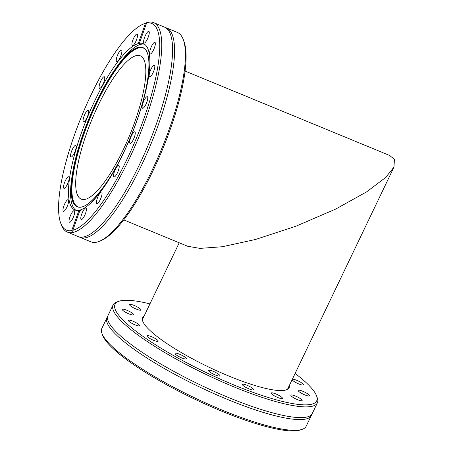 <?xml version="1.0" encoding="UTF-8"?>
<svg xmlns="http://www.w3.org/2000/svg" width="453" height="453" viewBox="0 0 453 453"><rect width="100%" height="100%" fill="white"/><g stroke="black" fill="none" stroke-linecap="round" stroke-linejoin="round"><path stroke-width="0.68" d="M60.696 223.131L61.382 224.965A113.273 29.898 -67.6 0 0 66.982 231.947A113.273 29.898 -67.6 0 0 67.293 232.083L78.131 236.551A113.273 29.898 -67.6 0 0 83.024 237.038A113.273 29.898 -67.6 0 0 148.963 143.239A113.273 29.898 -67.6 0 0 168.335 30.221A113.273 29.898 -67.6 0 0 164.83 27.254A113.273 29.898 -67.6 0 0 164.518 27.118L153.686 22.65A113.273 29.898 -67.6 0 0 144.473 23.528L142.695 24.343A111.783 29.507 -67.6 0 0 81.885 115.566A111.783 29.507 -67.6 0 0 60.696 223.131A111.783 29.507 -67.6 0 0 66.229 230.022A111.783 29.507 -67.6 0 0 71.733 230.577L78.947 210.294C80.362 210.662 80.73 210.577 80.056 210.039L72.837 230.322A111.783 29.507 -67.6 0 0 140.351 128.239A111.783 29.507 -67.6 0 0 152.095 23.613A111.783 29.507 -67.6 0 0 146.596 23.058L139.377 43.341C140.068 43.839 139.694 43.924 138.267 43.596A89.915 23.732 -67.6 0 0 84.015 125.838A89.915 23.732 -67.6 0 0 74.626 209.83A89.915 23.732 -67.6 0 0 74.875 209.937A89.915 23.732 -67.6 0 0 78.947 210.294M311.653 414.506A113.273 22.531 -154.4 0 1 311.302 415.548A113.273 22.531 -154.4 0 1 203.318 388.776A113.273 22.531 -154.4 0 1 106.546 319.354A113.273 22.531 -154.4 0 1 106.993 317.661A113.273 22.531 -154.4 0 1 107.582 316.732M123.714 219.886L187.661 246.262L199.926 248.386L222.196 246.743L255.367 239.512L295.888 226.245L335.713 209.065L366.771 191.772L385.718 177.417L393.98 167.095L394.421 159.292L389.489 155.385L185.096 71.076M80.991 199.031A77.503 20.459 112.4 0 1 92.01 119.269A77.503 20.459 112.4 0 1 140.311 55.827A77.503 20.459 112.4 0 1 140.526 55.923A77.503 20.459 112.4 0 1 129.501 135.685A77.503 20.459 112.4 0 1 81.2 199.122A77.503 20.459 112.4 0 1 80.991 199.031M67.293 232.083A113.273 29.898 -67.6 0 0 137.888 139.365A113.273 29.898 -67.6 0 0 153.997 22.786A113.273 29.898 -67.6 0 0 153.686 22.65M165.487 27.599A113.273 29.898 112.4 0 1 166.506 27.939A113.273 29.898 112.4 0 1 166.817 28.075A113.273 29.898 112.4 0 1 150.707 144.654A113.273 29.898 112.4 0 1 80.119 237.372A113.273 29.898 112.4 0 1 79.807 237.236A113.273 29.898 112.4 0 1 79.15 236.896M80.119 237.372L90.951 241.84A113.273 29.898 -67.6 0 0 100.164 240.962A113.273 29.898 -67.6 0 0 161.789 148.527A113.273 29.898 -67.6 0 0 183.255 39.524A113.273 29.898 -67.6 0 0 177.655 32.542A113.273 29.898 -67.6 0 0 177.344 32.406L166.506 27.939M72.837 230.322L72.922 231.472L71.733 230.577M100.164 240.962L101.942 240.147A111.783 29.507 -67.6 0 0 162.752 148.924A111.783 29.507 -67.6 0 0 183.941 41.359L183.255 39.524M139.739 43.709L139.377 43.341A89.915 23.732 -67.6 0 1 143.448 43.698A89.915 23.732 -67.6 0 1 143.697 43.805A89.915 23.732 -67.6 0 1 134.309 127.797A89.915 23.732 -67.6 0 1 80.056 210.039M144.456 44.224A89.915 23.732 -67.6 0 0 117.361 66.076L115.866 68.177A86.11 22.729 -67.6 0 0 72.571 173.137A86.11 22.729 -67.6 0 0 76.948 206.67A86.11 22.729 -67.6 0 0 130.657 136.744A86.11 22.729 -67.6 0 0 143.091 47.673A86.11 22.729 -67.6 0 0 115.866 68.177C97.152 93.947 77.469 141.664 72.571 173.137L72.152 175.673A89.915 23.732 -67.6 0 0 75.962 210.271M143.68 48.194A85.849 22.661 -67.6 0 0 90.141 118.029A85.849 22.661 -67.6 0 0 77.786 206.732A85.849 22.661 -67.6 0 0 78.21 206.913M134.841 131.834A6.263 1.653 -67.6 0 0 134.824 131.823A6.263 1.653 -67.6 0 0 130.923 136.948A6.263 1.653 -67.6 0 0 130.028 143.391A6.263 1.653 -67.6 0 0 130.045 143.397A6.263 1.653 -67.6 0 0 133.946 138.273A6.263 1.653 -67.6 0 0 134.841 131.834M147.338 96.704A6.263 1.653 -67.6 0 0 147.321 96.693A6.263 1.653 -67.6 0 0 143.42 101.817A6.263 1.653 -67.6 0 0 142.531 108.261A6.263 1.653 -67.6 0 0 142.548 108.267A6.263 1.653 -67.6 0 0 146.449 103.148A6.263 1.653 -67.6 0 0 147.338 96.704M154.394 65.277A6.263 1.653 -67.6 0 0 154.377 65.272A6.263 1.653 -67.6 0 0 150.475 70.396A6.263 1.653 -67.6 0 0 149.586 76.84A6.263 1.653 -67.6 0 0 149.603 76.846A6.263 1.653 -67.6 0 0 153.505 71.721A6.263 1.653 -67.6 0 0 154.394 65.277M154.926 42.344A6.263 1.653 -67.6 0 0 154.909 42.339A6.263 1.653 -67.6 0 0 151.008 47.457A6.263 1.653 -67.6 0 0 150.119 53.901A6.263 1.653 -67.6 0 0 150.136 53.913A6.263 1.653 -67.6 0 0 154.037 48.788A6.263 1.653 -67.6 0 0 154.926 42.344M148.861 31.387A6.263 1.653 -67.6 0 0 148.844 31.382A6.263 1.653 -67.6 0 0 144.943 36.506A6.263 1.653 -67.6 0 0 144.054 42.95A6.263 1.653 -67.6 0 0 144.071 42.956A6.263 1.653 -67.6 0 0 147.972 37.831A6.263 1.653 -67.6 0 0 148.861 31.387M137.117 34.083A6.263 1.653 -67.6 0 0 137.1 34.077A6.263 1.653 -67.6 0 0 133.199 39.201A6.263 1.653 -67.6 0 0 132.31 45.64A6.263 1.653 -67.6 0 0 132.327 45.651A6.263 1.653 -67.6 0 0 136.228 40.527A6.263 1.653 -67.6 0 0 137.117 34.083M121.483 50.017A6.263 1.653 -67.6 0 0 121.466 50.006A6.263 1.653 -67.6 0 0 117.565 55.13A6.263 1.653 -67.6 0 0 116.67 61.574A6.263 1.653 -67.6 0 0 116.693 61.58A6.263 1.653 -67.6 0 0 120.589 56.455A6.263 1.653 -67.6 0 0 121.483 50.017M104.337 76.761A6.263 1.653 -67.6 0 0 104.32 76.75A6.263 1.653 -67.6 0 0 100.419 81.874A6.263 1.653 -67.6 0 0 99.53 88.318A6.263 1.653 -67.6 0 0 99.547 88.324A6.263 1.653 -67.6 0 0 103.448 83.199A6.263 1.653 -67.6 0 0 104.337 76.761M88.295 110.243A6.263 1.653 -67.6 0 0 88.278 110.238A6.263 1.653 -67.6 0 0 84.377 115.362A6.263 1.653 -67.6 0 0 83.482 121.806A6.263 1.653 -67.6 0 0 83.505 121.812A6.263 1.653 -67.6 0 0 87.401 116.687A6.263 1.653 -67.6 0 0 88.295 110.243M75.793 145.373A6.263 1.653 -67.6 0 0 75.776 145.368A6.263 1.653 -67.6 0 0 71.874 150.492A6.263 1.653 -67.6 0 0 70.985 156.931A6.263 1.653 -67.6 0 0 71.002 156.942A6.263 1.653 -67.6 0 0 74.904 151.817A6.263 1.653 -67.6 0 0 75.793 145.373M68.737 176.8A6.263 1.653 -67.6 0 0 68.72 176.789A6.263 1.653 -67.6 0 0 64.819 181.913A6.263 1.653 -67.6 0 0 63.93 188.357A6.263 1.653 -67.6 0 0 63.947 188.363A6.263 1.653 -67.6 0 0 67.848 183.239A6.263 1.653 -67.6 0 0 68.737 176.8M68.205 199.733A6.263 1.653 -67.6 0 0 68.188 199.728A6.263 1.653 -67.6 0 0 64.286 204.852A6.263 1.653 -67.6 0 0 63.397 211.291A6.263 1.653 -67.6 0 0 63.414 211.302A6.263 1.653 -67.6 0 0 67.316 206.177A6.263 1.653 -67.6 0 0 68.205 199.733M74.269 210.69A6.263 1.653 -67.6 0 0 74.252 210.679A6.263 1.653 -67.6 0 0 70.351 215.804A6.263 1.653 -67.6 0 0 69.462 222.247A6.263 1.653 -67.6 0 0 69.479 222.253A6.263 1.653 -67.6 0 0 73.38 217.129A6.263 1.653 -67.6 0 0 74.269 210.69M86.013 207.995A6.263 1.653 -67.6 0 0 85.996 207.989A6.263 1.653 -67.6 0 0 82.095 213.114A6.263 1.653 -67.6 0 0 81.206 219.552A6.263 1.653 -67.6 0 0 81.223 219.563A6.263 1.653 -67.6 0 0 85.124 214.439A6.263 1.653 -67.6 0 0 86.013 207.995M101.653 192.061A6.263 1.653 -67.6 0 0 101.636 192.055A6.263 1.653 -67.6 0 0 97.735 197.18A6.263 1.653 -67.6 0 0 96.84 203.624A6.263 1.653 -67.6 0 0 96.857 203.629A6.263 1.653 -67.6 0 0 100.759 198.505A6.263 1.653 -67.6 0 0 101.653 192.061M118.794 165.317A6.263 1.653 -67.6 0 0 118.777 165.311A6.263 1.653 -67.6 0 0 114.875 170.436A6.263 1.653 -67.6 0 0 113.986 176.88A6.263 1.653 -67.6 0 0 114.003 176.885A6.263 1.653 -67.6 0 0 117.905 171.761A6.263 1.653 -67.6 0 0 118.794 165.317M292.332 379.252A6.263 1.246 -154.4 0 1 298.646 381.177A6.263 1.246 -154.4 0 1 303.425 384.739A6.263 1.246 -154.4 0 1 303.397 384.835A6.263 1.246 -154.4 0 1 297.791 383.521A6.263 1.246 -154.4 0 1 292.117 379.705M129.569 304.671A6.263 1.246 -154.4 0 1 129.592 304.58A6.263 1.246 -154.4 0 1 135.56 306.058A6.263 1.246 -154.4 0 1 140.906 309.892A6.263 1.246 -154.4 0 1 140.883 309.988A6.263 1.246 -154.4 0 1 134.915 308.51A6.263 1.246 -154.4 0 1 129.569 304.671M122.242 309.461A6.263 1.246 -154.4 0 1 122.27 309.365A6.263 1.246 -154.4 0 1 128.239 310.843A6.263 1.246 -154.4 0 1 133.584 314.682A6.263 1.246 -154.4 0 1 133.561 314.773A6.263 1.246 -154.4 0 1 127.593 313.295A6.263 1.246 -154.4 0 1 122.242 309.461M128.312 320.413A6.263 1.246 -154.4 0 1 128.335 320.322A6.263 1.246 -154.4 0 1 134.303 321.8A6.263 1.246 -154.4 0 1 139.649 325.639A6.263 1.246 -154.4 0 1 139.626 325.73A6.263 1.246 -154.4 0 1 133.658 324.252A6.263 1.246 -154.4 0 1 128.312 320.413M146.846 335.866A6.263 1.246 -154.4 0 1 146.868 335.775A6.263 1.246 -154.4 0 1 152.837 337.253A6.263 1.246 -154.4 0 1 158.182 341.092A6.263 1.246 -154.4 0 1 158.159 341.183A6.263 1.246 -154.4 0 1 152.191 339.705A6.263 1.246 -154.4 0 1 146.846 335.866M175.022 353.47A6.263 1.246 -154.4 0 1 175.045 353.374A6.263 1.246 -154.4 0 1 181.013 354.852A6.263 1.246 -154.4 0 1 186.364 358.691A6.263 1.246 -154.4 0 1 186.336 358.782A6.263 1.246 -154.4 0 1 180.368 357.304A6.263 1.246 -154.4 0 1 175.022 353.47M208.556 370.537A6.263 1.246 -154.4 0 1 208.578 370.441A6.263 1.246 -154.4 0 1 214.546 371.919A6.263 1.246 -154.4 0 1 219.898 375.758A6.263 1.246 -154.4 0 1 219.869 375.848A6.263 1.246 -154.4 0 1 213.901 374.371A6.263 1.246 -154.4 0 1 208.556 370.537M242.338 384.467A6.263 1.246 -154.4 0 1 242.361 384.376A6.263 1.246 -154.4 0 1 248.329 385.854A6.263 1.246 -154.4 0 1 253.68 389.693A6.263 1.246 -154.4 0 1 253.652 389.784A6.263 1.246 -154.4 0 1 247.689 388.306A6.263 1.246 -154.4 0 1 242.338 384.467M271.228 393.153A6.263 1.246 -154.4 0 1 271.251 393.057A6.263 1.246 -154.4 0 1 277.219 394.54A6.263 1.246 -154.4 0 1 282.57 398.374A6.263 1.246 -154.4 0 1 282.542 398.47A6.263 1.246 -154.4 0 1 276.573 396.987A6.263 1.246 -154.4 0 1 271.228 393.153M290.826 395.259A6.263 1.246 -154.4 0 1 290.849 395.163A6.263 1.246 -154.4 0 1 296.817 396.647A6.263 1.246 -154.4 0 1 302.168 400.48A6.263 1.246 -154.4 0 1 302.14 400.577A6.263 1.246 -154.4 0 1 296.177 399.099A6.263 1.246 -154.4 0 1 290.826 395.259M298.148 390.469A6.263 1.246 -154.4 0 1 298.176 390.378A6.263 1.246 -154.4 0 1 304.144 391.856A6.263 1.246 -154.4 0 1 309.49 395.695A6.263 1.246 -154.4 0 1 309.467 395.786A6.263 1.246 -154.4 0 1 303.499 394.308A6.263 1.246 -154.4 0 1 298.148 390.469M295.118 373.436A111.783 22.237 -154.4 0 1 316.528 395.803A111.783 22.237 -154.4 0 1 317.117 399.206A111.783 22.237 -154.4 0 1 213.98 376.256A111.783 22.237 -154.4 0 1 114.615 305.945A111.783 22.237 -154.4 0 1 119.105 301.211A111.783 22.237 -154.4 0 1 149.949 303.884M316.528 395.803L317.242 397.694A113.273 22.531 -154.4 0 1 317.836 401.148A113.273 22.531 -154.4 0 1 317.389 402.842A113.273 22.531 -154.4 0 1 209.405 376.069A113.273 22.531 -154.4 0 1 112.633 306.641A113.273 22.531 -154.4 0 1 113.08 304.948A113.273 22.531 -154.4 0 1 117.18 301.845L119.105 301.211M311.302 415.548L306.154 426.284A113.273 22.531 -154.4 0 1 302.055 429.393A113.273 22.531 -154.4 0 1 194.263 397.66A113.273 22.531 -154.4 0 1 101.999 333.538A113.273 22.531 -154.4 0 1 101.398 330.09A113.273 22.531 -154.4 0 1 101.846 328.397L106.993 317.661M302.055 429.393L300.135 430.022A111.783 22.237 -154.4 0 1 193.765 398.714A111.783 22.237 -154.4 0 1 102.706 335.435L101.999 333.538M113.08 304.948L107.933 315.69A113.273 22.531 25.6 0 0 107.491 317.377A113.273 22.531 25.6 0 0 107.497 318.397A113.273 22.531 25.6 0 0 200.356 384.954A113.273 22.531 25.6 0 0 310.407 415.616A113.273 22.531 25.6 0 0 312.247 413.578L317.389 402.842M144.224 315.832A81.229 16.155 25.6 0 0 142.61 317.479A81.229 16.155 25.6 0 0 142.293 318.691A81.229 16.155 25.6 0 0 211.687 368.476A81.229 16.155 25.6 0 0 289.122 387.677A81.229 16.155 25.6 0 0 289.444 386.46A81.229 16.155 25.6 0 0 289.393 385.384M138.267 43.596L145.487 23.313C147.259 22.571 147.627 22.486 146.596 23.058L147.219 22.678M145.487 23.313A111.783 29.507 -67.6 0 0 142.695 24.343M77.135 206.534A85.906 22.678 -67.6 0 0 77.882 206.817C88.794 211.534 114.745 176.795 131.664 134.218C148.748 93.035 154.105 52.322 143.386 48.029A85.906 22.678 -67.6 0 0 143.125 47.905A85.906 22.678 -67.6 0 0 89.541 117.667A85.906 22.678 -67.6 0 0 77.135 206.534M179.224 242.78L142.338 319.767M393.98 167.095L287.508 389.325"/></g></svg>
